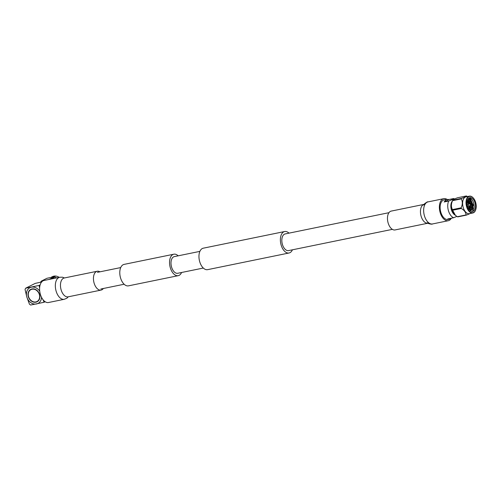 <?xml version="1.0" encoding="UTF-8"?>
<svg xmlns="http://www.w3.org/2000/svg" width="501" height="501" viewBox="0 0 501 501"><rect width="100%" height="100%" fill="white"/><g stroke="black" fill="none" stroke-linecap="round" stroke-linejoin="round"><path stroke-width="0.75" d="M181.587 272.488A10.953 6.237 -101.6 0 1 179.139 275.35A10.953 6.237 -101.6 0 1 178.231 275.669A10.953 6.237 -101.6 0 1 170.115 267.008A10.953 6.237 -101.6 0 1 172.933 254.527A10.953 6.237 -101.6 0 1 173.841 254.207A10.953 6.237 -101.6 0 1 178.174 255.817M178.231 275.669L128.469 285.852A10.953 6.237 -101.6 0 1 120.353 277.191A10.953 6.237 -101.6 0 1 123.171 264.71A10.953 6.237 -101.6 0 1 124.079 264.39L173.841 254.207M289.002 233.14A10.953 6.237 78.4 0 0 284.668 231.531A10.953 6.237 78.4 0 0 283.76 231.85A10.953 6.237 78.4 0 0 280.942 244.331A10.953 6.237 78.4 0 0 289.058 252.992A10.953 6.237 78.4 0 0 289.966 252.673A10.953 6.237 78.4 0 0 292.415 249.811M284.668 231.531L203.243 248.195A10.953 6.237 78.4 0 0 202.335 248.515A10.953 6.237 78.4 0 0 199.517 260.99A10.953 6.237 78.4 0 0 207.633 269.651L289.058 252.992M388.951 212.687L285.157 233.929A8.511 4.841 78.4 0 0 284.455 234.174A8.511 4.841 78.4 0 0 282.263 243.868A8.511 4.841 78.4 0 0 288.57 250.6L392.364 229.364M203.3 268.048L177.742 273.277A8.511 4.841 -101.6 0 1 171.436 266.545A8.511 4.841 -101.6 0 1 173.622 256.85A8.511 4.841 -101.6 0 1 174.329 256.606L199.886 251.377M451.251 218.405A11.254 6.407 -101.6 0 1 449.234 220.39A11.254 6.407 -101.6 0 1 448.301 220.716A11.254 6.407 -101.6 0 1 439.959 211.823A11.254 6.407 -101.6 0 1 442.853 198.997A11.254 6.407 -101.6 0 1 443.786 198.672A11.254 6.407 -101.6 0 1 447.005 199.36M423.99 204.402A9.619 5.473 -101.6 0 0 423.42 204.621A9.619 5.473 -101.6 0 0 421.141 216.288A9.619 5.473 -101.6 0 0 427.841 223.227L395.089 229.934A9.619 5.473 -101.6 0 1 387.962 222.331A9.619 5.473 -101.6 0 1 390.436 211.372A9.619 5.473 -101.6 0 1 391.231 211.09L423.996 204.389M59.744 277.247L44.007 280.472A11.254 6.407 78.4 0 0 43.073 280.798A11.254 6.407 78.4 0 0 40.18 293.617A11.254 6.407 78.4 0 0 48.516 302.516L64.253 299.297A11.254 6.407 78.4 0 1 56.143 291.225A11.254 6.407 78.4 0 1 58.811 277.579A11.254 6.407 78.4 0 1 59.744 277.247L62.531 277.21L64.447 277.955M99.937 271.824A9.619 5.473 78.4 0 0 97.219 271.248A9.619 5.473 78.4 0 0 96.417 271.529A9.619 5.473 78.4 0 0 93.944 282.489A9.619 5.473 78.4 0 0 101.07 290.092A9.619 5.473 78.4 0 0 101.872 289.816A9.619 5.473 78.4 0 0 103.35 288.495M452.616 211.666A7.058 4.021 -101.6 0 1 451.783 209.625A7.058 4.021 -101.6 0 1 451.313 205.297M468.185 201.508L469.143 203.995M469.475 205.898L469.199 209.524M470.527 209.518L470.113 210.52M469.437 201.252L470.539 204.339M470.658 205.034L470.733 207.727M468.523 198.471L469.963 199.649M470.696 200.995L471.992 207.47M470.633 198.96L473.076 208.328M471.422 197.82A7.02 3.995 -101.6 0 1 475.43 204.997A7.02 3.995 -101.6 0 1 472.725 211.397A7.02 3.995 -101.6 0 1 471.216 211.222A7.02 3.995 -101.6 0 1 467.214 204.045A7.02 3.995 -101.6 0 1 469.913 197.644A7.02 3.995 -101.6 0 1 471.422 197.82M472.03 211.435A7.02 3.995 78.4 0 0 473.996 204.677A7.02 3.995 78.4 0 0 470.07 198.095A7.02 3.995 78.4 0 0 469.255 197.889M468.842 198.171L469.825 198.427L473.345 205.147L470.84 211.04M471.197 212.449A8.298 4.728 -101.6 0 1 466.4 202.467A8.298 4.728 -101.6 0 1 471.441 196.599A8.298 4.728 -101.6 0 1 473.326 198.001A8.298 4.728 -101.6 0 1 475.725 209.731A8.298 4.728 -101.6 0 1 471.197 212.449M473.245 197.914A8.58 4.885 78.4 0 0 473.169 197.826A8.58 4.885 78.4 0 0 471.222 196.373A8.58 4.885 78.4 0 0 469.374 196.16A8.58 4.885 78.4 0 0 466.074 203.982A8.58 4.885 78.4 0 0 470.965 212.762A8.58 4.885 78.4 0 0 472.812 212.975A8.58 4.885 78.4 0 0 475.649 209.957A8.58 4.885 78.4 0 0 475.687 209.844M469.374 196.16L465.98 196.855A8.58 4.885 78.4 0 0 462.68 204.677A8.58 4.885 78.4 0 0 467.577 213.457A8.58 4.885 78.4 0 0 469.424 213.67L472.812 212.975M461.315 208.46L452.622 210.238L455.44 215.342L457.35 216.714A9.945 5.661 -101.6 0 0 457.551 216.801A9.945 5.661 -101.6 0 0 457.751 216.883L466.45 215.098A9.945 5.661 -101.6 0 1 466.249 215.023A9.945 5.661 -101.6 0 1 466.049 214.935C465.943 212.48 464.364 210.326 461.315 208.46A9.945 5.661 -101.6 0 1 461.127 207.821C462.636 204.552 462.686 201.577 461.264 198.891A9.945 5.661 -101.6 0 1 461.471 198.415C464.559 197.3 466.18 196.48 466.343 195.96A9.945 5.661 -101.6 0 1 466.544 196.035A9.945 5.661 -101.6 0 1 466.744 196.129L467.414 196.561M461.264 198.891L452.572 200.669A9.945 5.661 -101.6 0 1 452.779 200.193L452.209 201.302A8.58 4.885 78.4 0 0 455.014 214.985L455.434 215.336M452.622 210.238A9.945 5.661 -101.6 0 1 452.434 209.6L461.127 207.821M452.572 200.669C451.057 203.938 451.013 206.913 452.434 209.6M466.343 195.96L457.645 197.738C454.564 198.853 452.942 199.674 452.779 200.193L461.471 198.415M470.571 205.147L470.383 204.239L470.571 205.147L469.393 205.949A1.04 0.589 -101.6 0 1 469.268 206.005A1.04 0.589 -101.6 0 1 469.042 205.974A1.04 0.589 -101.6 0 1 468.454 204.915A1.04 0.589 -101.6 0 1 468.848 203.97A1.04 0.589 -101.6 0 1 468.992 203.97A1.04 0.589 -101.6 0 1 469.074 203.995M451.526 218.167A9.982 5.686 -101.6 0 1 449.766 219.119A9.982 5.686 -101.6 0 1 447.775 218.937L453.655 217.735A9.982 5.686 -101.6 0 1 448.451 210.758A9.982 5.686 -101.6 0 1 448.683 201.045L444.162 201.972L446.247 199.461L449.115 199.473L453.637 198.546A9.982 5.686 -101.6 0 1 454.526 198.985M449.766 219.119L448.044 219.476A9.982 5.686 -101.6 0 1 440.849 212.318A9.982 5.686 -101.6 0 1 444.043 199.912L446.247 199.461M455.152 215.104A7.778 4.428 -101.6 0 1 451.407 209.813A7.778 4.428 -101.6 0 1 452.297 201.139M453.637 198.546C453.28 199.116 451.626 199.949 448.683 201.045M453.655 217.735L456.874 216.401M469.312 209.668L469.838 205.648M469.569 204.082L467.546 200.25M469.988 210.407L470.489 209.6L470.79 203.669L467.909 199.373M470.508 210.827L471.742 209.343L472.042 203.412L469.13 199.097L468.191 198.891M469.124 209.418L469.537 205.855M469.224 204.013L467.458 200.544M469.832 210.257L470.696 204.809M470.658 204.558L467.821 199.555M470.395 210.746L471.428 209.412L471.729 203.475L468.817 199.16L468.141 198.966M472.543 209.606A8.58 4.885 78.4 0 0 469.6 198.333M466.45 215.098L470.289 213.489M472.349 209.913L472.318 204.821M457.35 216.714L466.049 214.935M449.115 199.473L444.162 201.972M37.043 301.496A6.682 5.43 -116.8 0 0 37.118 301.458A6.682 5.43 -116.8 0 0 39.253 293.705A6.682 5.43 -116.8 0 0 32.208 289.133A6.682 5.43 -116.8 0 0 31.093 289.522A6.682 5.43 -116.8 0 0 31.018 289.559M32.064 289.209A6.682 5.43 -116.8 0 0 30.949 289.597A6.682 5.43 -116.8 0 0 28.814 297.35A6.682 5.43 -116.8 0 0 35.853 301.915A6.682 5.43 -116.8 0 0 36.968 301.533A6.682 5.43 -116.8 0 0 39.103 293.78A6.682 5.43 -116.8 0 0 32.064 289.209M35.934 302.184A6.964 5.655 -116.8 0 0 37.093 301.784A6.964 5.655 -116.8 0 0 39.322 293.705A6.964 5.655 -116.8 0 0 31.983 288.945A6.964 5.655 -116.8 0 0 30.818 289.346A6.964 5.655 -116.8 0 0 28.595 297.425A6.964 5.655 -116.8 0 0 35.934 302.184M30.893 289.309A6.964 5.655 -116.8 0 0 28.764 297.394A6.964 5.655 -116.8 0 0 36.078 302.109A6.964 5.655 -116.8 0 0 37.168 301.746M56.469 277.917L55.066 276.959A9.945 8.079 -116.8 0 0 54.496 276.734L46.962 278.274L41.345 281.111A9.945 8.079 -116.8 0 0 41.151 281.311A9.945 8.079 -116.8 0 0 40.969 281.524L40.706 282.157M51.409 277.147L52.386 276.652A8.58 6.97 63.2 0 1 59.168 277.366M55.066 276.959L50.895 279.063M49.192 279.408L54.496 276.734M41.345 281.111L42.735 280.986M41.808 281.931L35.189 283.403L25.639 288.225L25.05 289.478L26.835 297.024L29.427 304.157L30.649 305.04L44.101 302.26L43.086 299.792M45.146 301.727L44.101 302.26M40.136 284.912L39.084 285.438L39.61 288.15M25.639 288.225L39.084 285.438M39.729 291.225A8.843 7.183 -116.8 0 0 31.45 287.154A8.843 7.183 -116.8 0 0 26.835 297.024A8.843 7.183 -116.8 0 0 36.467 303.969A8.843 7.183 -116.8 0 0 41.508 297.275M448.301 220.716L432.563 223.934A11.254 6.407 -101.6 0 1 424.447 215.868A11.254 6.407 -101.6 0 1 427.115 202.216A11.254 6.407 -101.6 0 1 428.048 201.89C427.754 201.145 422.988 204.796 423.533 205.034L424.447 204.295M64.059 278.042L64.228 277.999A9.619 5.473 78.4 0 0 63.433 278.28A9.619 5.473 78.4 0 0 61.153 289.947A9.619 5.473 78.4 0 0 68.086 296.842L101.07 290.092M468.767 208.56A4.916 2.799 -101.6 0 1 468.698 208.76L469.074 206.043M467.239 201.671L468.654 204.007M124.135 284.242L100.839 289.008M120.722 267.572L97.426 272.337M432.563 223.934C432.031 224.686 427.278 223.396 427.171 222.82L428.305 223.145M443.786 198.672L428.048 201.89M64.228 277.999L97.219 271.248M68.305 296.799L66.833 298.239L64.253 299.297M468.742 208.842L469.124 206.03M468.704 203.995L467.251 201.559M468.848 203.97L467.239 204.295M470.383 204.239L468.992 203.97M469.268 206.005L467.658 206.331"/></g></svg>
